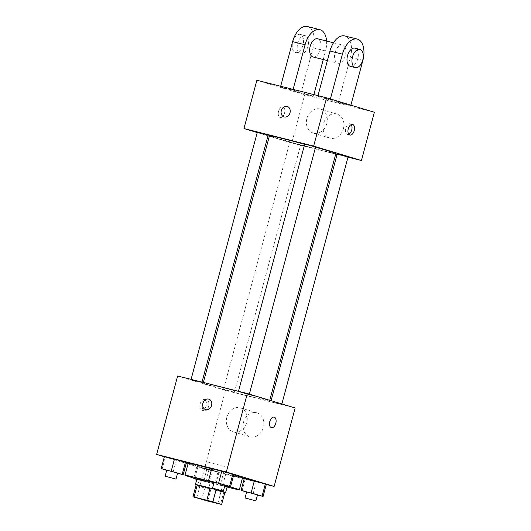 <?xml version="1.0" encoding="UTF-8"?>
<svg xmlns="http://www.w3.org/2000/svg" width="531" height="531" viewBox="0 0 531 531"><rect width="100%" height="100%" fill="white"/><g stroke="black" fill="none" stroke-linecap="round" stroke-linejoin="round"><path stroke-width="0.4" stroke-dasharray="2.65 1.99" d="M208.278 462.202L227.553 467.227L208.278 462.202M192.952 496.777L196.185 484.71L204.939 487.352L201.707 499.425M224.859 492.383L223.73 492.204L220.498 504.277M204.939 487.352L223.73 492.204M196.151 484.796A15.625 0.345 -165 0 0 210.429 488.865A15.625 0.345 -165 0 0 224.832 492.483M214 482.652A15.625 0.345 15 0 1 224.825 485.706M227.228 486.549A15.625 0.345 15 0 1 216.562 484.026A15.625 0.345 15 0 1 199.689 479.367A15.625 0.345 15 0 1 197.047 478.458M210.96 488.991L207.727 501.065M214.073 482.387A28.123 0.617 15 0 1 224.918 485.361M227.095 487.04A28.123 0.617 15 0 1 196.915 478.955M242.534 477.708A28.123 0.617 15 0 1 223.339 473.174A28.123 0.617 15 0 1 192.965 464.791A28.123 0.617 15 0 1 188.206 463.151M211.703 468.82A28.123 0.617 15 0 1 233.733 474.88M209.519 481.026L212.758 468.953L211.809 468.415L233.819 474.561L223.757 472.026L220.524 484.099L224.958 485.215M242.023 490.843L245.262 478.776L244.313 478.232L266.323 484.378L256.267 481.843L253.028 493.916L257.462 495.031M164.338 456.773L186.222 463.384M188.001 463.921L204.422 468.88L242.342 478.424M244.141 478.876L266.303 484.458M162.128 469.099L165.36 457.025L164.418 456.487L186.427 462.627L176.365 460.098L173.133 472.165L177.566 473.28M217.989 471.906L196.921 466.304L218.931 472.444L196.921 466.304L218.931 472.444L217.989 471.906L214.75 483.98L196.855 479.174M209.015 385.081A34.369 0.75 15 0 1 203.194 383.083A34.369 0.75 15 0 1 236.587 391.247A34.369 0.75 15 0 1 269.595 400.872A34.369 0.75 15 0 1 246.132 395.329A34.369 0.75 15 0 1 209.015 385.081M177.646 375.988L225.443 390.424L295.143 407.967M271.859 401.721L281.775 404.303L271.859 401.721M239.355 391.905L249.271 394.487L239.355 391.905M191.963 379.977L201.88 382.559L191.963 379.977M233.428 392.051L223.518 389.462L233.428 392.051M225.443 390.424L204.422 468.88M243.463 422.337A12.498 10.262 -73.2 0 0 249.809 436.807A12.498 10.262 -73.2 0 0 263.243 427.813A12.498 10.262 -73.2 0 0 257.037 412.879A12.498 10.262 -73.2 0 0 243.463 422.337M204.535 399.597A5.469 3.12 104.1 0 0 204.455 399.577A5.469 3.12 104.1 0 0 200.094 404.118A5.469 3.12 104.1 0 0 201.78 410.184A5.469 3.12 104.1 0 0 206.121 405.711A5.469 3.12 104.1 0 0 204.535 399.597M207.044 400.235A5.469 3.12 104.1 0 0 206.964 400.208A5.469 3.12 104.1 0 0 202.603 404.755A5.469 3.12 104.1 0 0 204.289 410.815A5.469 3.12 104.1 0 0 208.63 406.348A5.469 3.12 104.1 0 0 207.044 400.235M271.474 427.727L271.474 427.727A5.469 3.12 -75.9 0 1 271.394 427.701A5.469 3.12 -75.9 0 1 269.801 421.594A5.469 3.12 -75.9 0 1 274.142 417.12A5.469 3.12 -75.9 0 1 274.149 417.12L274.142 417.12M226.83 417.313A12.498 10.262 -73.2 0 0 233.169 431.783A12.498 10.262 -73.2 0 0 246.61 422.789A12.498 10.262 -73.2 0 0 240.397 407.854A12.498 10.262 -73.2 0 0 226.83 417.313M208.822 399.139L208.822 399.139A5.469 4.487 106.8 0 1 211.537 405.671A5.469 4.487 106.8 0 1 205.656 409.607L205.656 409.607M335.891 153.432A34.369 0.75 15 0 1 312.427 147.89A34.369 0.75 15 0 1 275.31 137.648A34.369 0.75 15 0 1 269.489 135.644M304.661 144.293A34.369 0.75 15 0 1 315.514 147.253M299.73 144.611L289.813 142.029L299.73 144.611M315.573 147.054L304.708 144.14M268.175 135.12L257.309 132.212M348.077 156.871L337.212 153.957M257.216 132.558L267.989 135.81L257.216 132.558M291.745 142.985L269.336 136.221L291.745 142.985L335.725 154.056L291.745 142.985L304.681 94.704L374.375 112.247M337.092 154.402L347.997 157.149L337.092 154.402M196.762 479.506L214.75 483.98M200.214 480.316L210.123 482.905L200.214 480.316M206.984 468.84L203.745 480.907M196.921 466.304L193.775 478.053M197.864 466.842L194.631 478.916M208.869 469.915L205.636 481.982M218.931 472.444L215.699 484.518M198.594 486.356L208.51 488.938L198.594 486.356M246.596 492.118L253.028 493.916M257.515 494.832L246.649 491.918M245.262 478.776L256.267 481.843M166.701 470.373L173.133 472.165M177.619 473.081L166.754 470.174M165.36 457.025L176.365 460.098M214.093 482.301L220.524 484.099M225.011 485.015L214.146 482.102M212.758 468.953L223.757 472.026M278.563 111.278A5.469 3.12 -75.9 0 1 282.884 106.877A5.469 3.12 -75.9 0 1 284.576 112.944A5.469 3.12 -75.9 0 1 280.215 117.484A5.469 3.12 -75.9 0 1 278.563 111.278M278.556 111.278A5.469 3.12 104.1 0 0 280.209 117.484A5.469 3.12 104.1 0 0 284.57 112.944A5.469 3.12 104.1 0 0 282.884 106.877A5.469 3.12 104.1 0 0 278.556 111.278M256.885 80.267L304.681 94.704M343.424 128.615A12.498 10.262 -73.2 0 0 337.079 114.145A12.498 10.262 -73.2 0 0 323.638 123.139A12.498 10.262 -73.2 0 0 329.851 138.073A12.498 10.262 -73.2 0 0 343.424 128.615M326.791 123.59A12.498 10.262 106.8 0 1 313.217 133.049A12.498 10.262 106.8 0 1 307.004 118.114A12.498 10.262 106.8 0 1 320.445 109.12A12.498 10.262 106.8 0 1 326.791 123.59M351.203 124.586A5.469 3.12 104.1 0 0 350.068 123.789A5.469 3.12 104.1 0 0 345.708 128.329A5.469 3.12 104.1 0 0 347.4 134.396A5.469 3.12 104.1 0 0 348.774 134.237M284.085 116.906L284.085 116.906A5.469 4.487 -73.2 0 0 289.966 112.97A5.469 4.487 -73.2 0 0 287.251 106.439L287.251 106.439M280.667 86.254L280.494 86.898L292.939 90.031L313.429 96.217L300.984 93.091L313.111 47.823A18.751 10.693 104.1 0 0 307.442 26.55M280.494 86.898L300.984 93.091M330.401 98.965L330.275 99.43L317.83 96.297L338.32 102.483L350.765 105.616L350.885 105.158M330.275 99.43L350.765 105.616M313.024 56.956A9.372 5.343 104.1 0 0 320.465 49.29A9.372 5.343 104.1 0 0 317.737 38.809M292.939 90.031L293.112 89.387M313.429 96.217L313.861 94.611M323.26 59.532L325.556 50.956L313.111 47.823M326.578 41.033A18.751 10.693 -75.9 0 1 325.556 50.956M342.628 45.075A9.372 5.343 104.1 0 0 342.488 45.035A9.372 5.343 104.1 0 0 335.021 52.821A9.372 5.343 104.1 0 0 337.915 63.222A9.372 5.343 104.1 0 0 345.356 55.556A9.372 5.343 104.1 0 0 342.628 45.075M362.892 60.355L350.447 57.222L338.32 102.483M318.003 95.653L317.83 96.297M350.447 57.222A18.751 10.693 104.1 0 0 344.778 35.949M305.292 35.677A9.372 5.343 104.1 0 0 305.152 35.643A9.372 5.343 104.1 0 0 297.685 43.429A9.372 5.343 104.1 0 0 300.579 53.823A9.372 5.343 104.1 0 0 308.02 46.157A9.372 5.343 104.1 0 0 305.292 35.677M300.314 34.429A9.372 5.343 104.1 0 0 300.174 34.389A9.372 5.343 104.1 0 0 292.707 42.175A9.372 5.343 104.1 0 0 295.601 52.569A9.372 5.343 104.1 0 0 303.042 44.903A9.372 5.343 104.1 0 0 300.314 34.429M350.36 66.355A9.372 5.343 104.1 0 0 357.834 58.569A9.372 5.343 104.1 0 0 354.94 48.168M217.849 503.434L227.553 467.227M196.722 497.779L206.426 461.565M206.964 400.208L204.455 399.577M204.289 410.815L201.78 410.184M233.169 431.783L249.809 436.807M240.397 407.854L257.037 412.879M203.36 382.459L203.194 383.083M269.748 400.294L269.595 400.872M234.383 392.376L300.679 144.936M223.518 389.462L289.813 142.029M249.364 394.141L249.271 394.487M201.992 382.114L201.88 382.559M271.095 400.706L270.91 401.396M281.868 403.958L281.775 404.303M199.258 479.991L197.645 486.024M210.123 482.905L208.51 488.938M337.079 114.145L320.445 109.12M329.851 138.073L313.217 133.049M352.577 124.42L350.068 123.789M349.909 135.027L347.4 134.396M327.401 60.574L337.915 63.222M333.514 42.779L342.488 45.035M295.601 52.569L300.579 53.823M300.174 34.389L305.152 35.643"/><path stroke-width="0.8" d="M198.574 498.417L217.849 503.434L198.574 498.417M207.727 501.065L221.626 504.45L212.865 501.788L192.945 496.764L207.727 501.065M206.844 500.149L210.077 488.082L197.306 484.869L194.074 496.936M192.945 496.764L196.178 484.697L197.306 484.869M210.077 488.082L216.097 489.721L212.865 501.788M224.859 492.383L221.626 504.45L224.852 492.363L216.097 489.721M224.832 492.483A15.625 0.345 -165 0 0 225.609 492.582A15.625 0.345 -165 0 0 217.591 490.12A15.625 0.345 -165 0 0 201.986 485.958A15.625 0.345 -165 0 0 195.428 484.491A15.625 0.345 -165 0 0 196.151 484.796M195.428 484.491L197.047 478.458A15.625 0.345 15 0 1 203.599 479.924A15.625 0.345 15 0 1 214 482.652M224.825 485.706A15.625 0.345 15 0 1 227.228 486.549L225.609 492.582M196.915 478.955A28.123 0.617 15 0 1 189.733 476.865A28.123 0.617 15 0 1 184.974 475.225A28.123 0.617 15 0 1 214.073 482.387M224.918 485.361A28.123 0.617 15 0 1 239.302 489.781A28.123 0.617 15 0 1 227.095 487.04M184.974 475.225L188.206 463.151A28.123 0.617 15 0 1 211.703 468.82M233.733 474.88A28.123 0.617 15 0 1 242.534 477.708L239.302 489.781M224.958 485.215L230.587 486.628L233.819 474.561L221.872 470.951L211.809 468.415L208.577 480.489L214.093 482.301M257.462 495.031L263.091 496.445L266.323 484.378L254.376 480.767L244.313 478.232L241.081 490.305L246.596 492.118M266.303 484.458L274.115 486.423L226.319 471.986L156.625 454.443L164.338 456.773M186.222 463.384L188.001 463.921M242.342 478.424L244.141 478.876M177.566 473.28L183.195 474.701L186.427 462.627L174.48 459.016L164.418 456.487L161.185 468.554L166.701 470.373M274.115 486.423L295.143 407.967L247.34 393.531L177.646 375.988L156.625 454.443M247.34 393.531L226.319 471.986M205.656 409.607A5.469 4.487 106.8 0 1 202.882 403.275A5.469 4.487 106.8 0 1 208.816 399.139A5.469 4.487 106.8 0 1 211.537 405.671A5.469 4.487 106.8 0 1 205.656 409.607A5.469 4.487 106.8 0 1 202.882 403.275A5.469 4.487 106.8 0 1 208.822 399.139M271.401 427.707A5.469 3.12 -75.9 0 1 269.808 421.594A5.469 3.12 -75.9 0 1 274.149 417.12A5.469 3.12 -75.9 0 1 275.835 423.187A5.469 3.12 -75.9 0 1 271.48 427.727A5.469 3.12 -75.9 0 1 271.401 427.707M274.149 417.12A5.469 3.12 -75.9 0 1 275.835 423.187A5.469 3.12 -75.9 0 1 271.474 427.727M203.36 382.459L269.489 135.644A34.369 0.75 15 0 1 304.661 144.293M315.514 147.253A34.369 0.75 15 0 1 335.891 153.432L269.748 400.294M238.479 391.301L304.708 144.14L310.17 145.474L315.573 147.054L249.364 394.141M191.087 379.366L257.309 132.212L262.779 133.546L268.175 135.12L201.992 382.114M271.095 400.706L337.212 153.957L348.077 156.871L281.868 403.958M326.578 97.81L374.375 112.247L361.438 160.528L347.997 157.149L361.438 160.528L313.642 146.091L243.948 128.548L257.216 132.558L243.948 128.548L256.885 80.267L326.578 97.81L313.642 146.091L243.948 128.548M267.989 135.81L269.336 136.221L267.989 135.81M335.725 154.056L337.092 154.402L335.725 154.056M196.855 479.174L193.689 478.378L196.762 479.506M263.091 496.445L241.081 490.305M245.037 497.952L246.649 491.918L252.119 493.259L257.515 494.832L255.902 500.866L245.037 497.952L255.902 500.866M266.323 484.378L265.381 483.841L262.141 495.908M265.381 483.841L254.376 480.767L251.136 492.834M254.376 480.767L244.313 478.232M183.195 474.701L161.185 468.554M165.141 476.207L166.754 470.174L172.217 471.508L177.619 473.081L176.007 479.121L165.141 476.207L176.007 479.121M186.427 462.627L185.478 462.089L182.246 474.163M185.478 462.089L174.48 459.016L171.241 471.09M174.48 459.016L164.418 456.487M230.587 486.628L208.577 480.489M212.533 488.135L214.146 482.102L219.615 483.436L225.011 485.015L223.398 491.049L212.533 488.135L223.398 491.049M233.819 474.561L232.877 474.017L229.638 486.091M232.877 474.017L221.872 470.951L218.633 483.018M221.872 470.951L211.809 468.415M354.23 130.626A5.469 3.12 -75.9 0 1 349.909 135.027A5.469 3.12 -75.9 0 1 348.217 128.967A5.469 3.12 -75.9 0 1 352.577 124.42A5.469 3.12 -75.9 0 1 354.23 130.626M361.438 160.528L313.642 146.091M348.774 134.237A5.469 3.12 104.1 0 0 351.721 129.995A5.469 3.12 104.1 0 0 351.203 124.586M287.251 106.439A5.469 4.487 -73.2 0 0 287.085 106.392A5.469 4.487 106.8 0 1 287.244 106.439A5.469 4.487 106.8 0 1 289.966 112.97A5.469 4.487 106.8 0 1 284.085 116.906A5.469 4.487 106.8 0 1 281.337 110.475A5.469 4.487 106.8 0 1 287.079 106.392A5.469 4.487 -73.2 0 0 281.344 110.475A5.469 4.487 -73.2 0 0 284.085 116.906M317.737 38.809A9.372 5.343 104.1 0 0 317.598 38.776A9.372 5.343 104.1 0 0 310.131 46.562A9.372 5.343 104.1 0 0 313.024 56.956L327.401 60.574M293.112 89.387L305.066 44.77A18.751 10.693 -75.9 0 1 319.888 29.683A18.751 10.693 -75.9 0 1 326.578 41.033M313.861 94.611L323.26 59.532M350.885 105.158L362.892 60.355A18.751 10.693 104.1 0 0 357.224 39.082L344.778 35.949A18.751 10.693 104.1 0 0 329.963 51.036L318.003 95.653M319.888 29.683L307.442 26.55A18.751 10.693 104.1 0 0 292.621 41.637L280.667 86.254M359.918 49.423L354.94 48.168A9.372 5.343 104.1 0 0 347.493 55.835A9.372 5.343 104.1 0 0 350.221 66.315A9.372 5.343 104.1 0 0 350.36 66.355L355.339 67.603A9.372 5.343 -75.9 0 1 355.199 67.57A9.372 5.343 -75.9 0 1 352.471 57.089A9.372 5.343 -75.9 0 1 359.918 49.423A9.372 5.343 -75.9 0 1 362.812 59.817A9.372 5.343 -75.9 0 1 355.339 67.603M357.224 39.082A18.751 10.693 104.1 0 0 342.409 54.169L330.401 98.965M305.066 44.77L292.621 41.637M342.409 54.169L329.963 51.036M317.598 38.776L333.514 42.779"/></g></svg>

